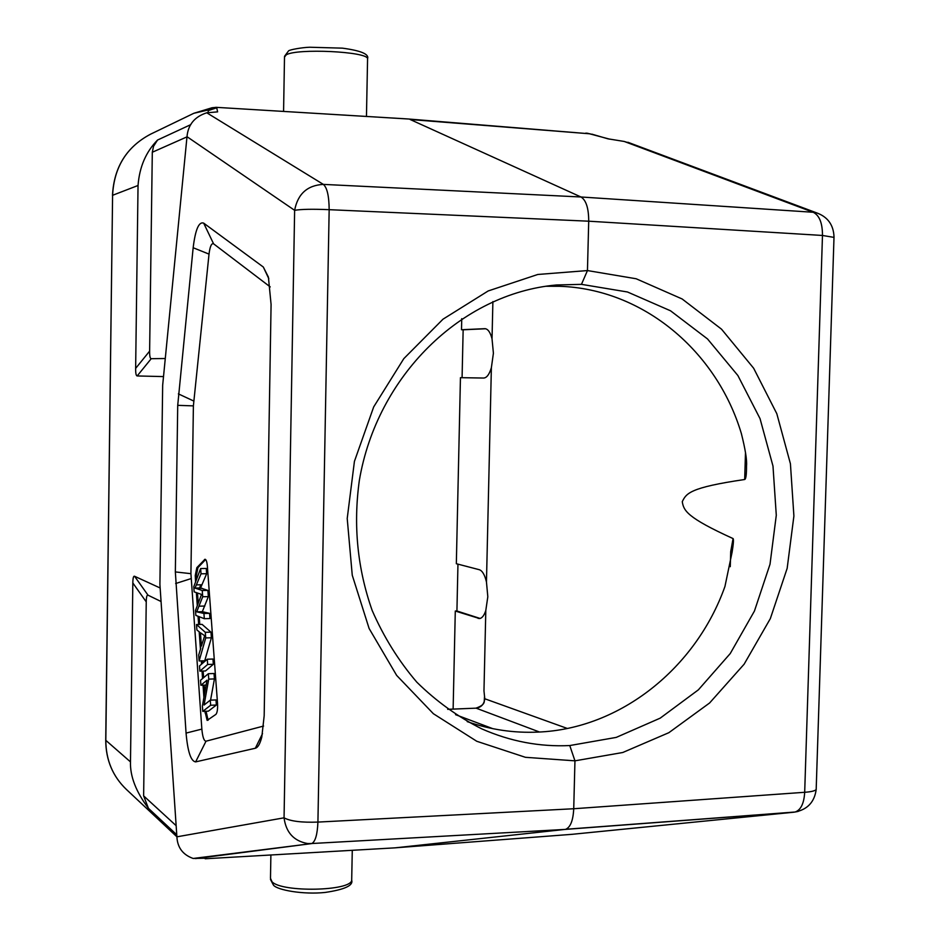 <?xml version="1.0" encoding="UTF-8"?>
<svg xmlns="http://www.w3.org/2000/svg" width="940" height="940" viewBox="0 0 940 940"><rect width="100%" height="100%" fill="white"/><g stroke="black" fill="none" stroke-linecap="round" stroke-linejoin="round"><path stroke-width="1.41" d="M591.742 134.114L607.816 138.791L624.219 141.458L633.019 144.196M607.816 138.791L609.637 139.155M215.789 107.313L408.653 119.016L590.226 133.833L410.169 119.509L580.979 196.989L323.348 184.393C327.12 187.636 329.059 196.061 329.164 209.679L588.71 221.194C588.687 208.222 586.102 200.15 580.979 196.989L813.206 212.264L624.219 141.458M587.7 133.28L585.785 133.127M408.653 119.016L407.29 118.922M205.167 858.761L206.224 858.185L193.17 858.467C182.865 854.801 177.449 847.586 176.896 836.823L159.906 584.375L162.667 385.212L187.001 136.688C188.071 124.668 194.65 116.701 206.753 112.788L217.61 111.872L216.717 107.794L208.351 110.579L207.963 112.694M212.029 107.783L207.987 110.027L208.351 110.579M186.989 136.864L152.304 152.245L153.525 146.323L157.544 140.037C145.947 151.869 139.437 167.026 138.039 185.486L135.642 368.386C135.583 373.321 136.1 375.847 137.181 375.953L163.501 376.588M207.987 110.027L193.851 113.282L150.435 134.244C126.642 146.887 114.022 167.238 112.588 195.297L105.727 740.262L130.484 761.894C130.014 776.334 136.006 791.809 148.45 808.33L143.632 795.875L176.156 825.684M160.153 587.994L134.549 576.255C133.48 575.844 132.904 578.077 132.822 582.953L130.484 761.894M152.304 152.245L149.625 351.125L135.642 368.386M798.225 811.408L795.087 812.019C800.845 810.022 804.041 803.442 804.687 792.291L822.477 235.458L588.71 221.194L587.453 270.567L537.809 274.468L488.189 290.954L442.998 319.189L403.812 358.634L373.685 406.926L354.427 461.364L347.213 518.504L352.253 575.21L369.115 628.496L396.645 675.39L433.375 713.718L476.768 741.272L525.437 757.311L574.951 760.836L573.729 808.741L317.92 822.089C317.391 834.462 315.358 841.606 311.81 843.521L564.987 829.421L395.211 847.833L205.273 858.761M581.461 284.35L587.453 270.567L636.157 278.757L682.135 298.967L721.532 329.188L753.645 368.233L776.816 413.706L790.423 463.761L793.9 516.025L787.156 568.371L770.33 618.626L744.116 664.204L709.606 702.979L668.869 732.683L622.75 752.505L574.951 760.836L569.769 745.549C539.689 747.006 510.314 741.425 481.632 728.806C457.98 716.914 436.372 701.369 416.808 682.158C398.666 660.961 383.79 637.073 372.181 610.507C357.412 568.559 353.135 525.19 359.35 480.375C376.905 376.447 460.835 293.597 556.386 284.985L581.461 284.35L627.474 291.988L670.537 310.799L707.514 338.94L737.877 375.518L760.037 418.641L772.986 466.064L776.287 515.273L770.013 564.247L754.432 611.059L730.251 653.535L698.373 689.843L660.197 718.148L616.252 737.395L569.769 745.549M311.81 843.521L564.987 829.421L794.206 812.172L571.743 834.344M176.896 836.776L126.148 789.212C112.706 776.205 105.938 759.955 105.821 740.473L112.588 195.297L138.039 185.486M132.822 582.953L146.24 601.859L143.632 795.875M146.24 601.859C146.323 596.959 146.922 594.738 148.026 595.185L161.057 601.518M202.77 857.668L201.924 857.327M394.624 847.868L572.366 834.297M565.61 829.303L565.716 829.28C570.462 827.27 573.141 820.432 573.729 808.741L804.687 792.291C811.056 791.844 814.898 790.928 816.178 789.565L816.226 788.155M195.638 761.894L255.339 748.24C257.936 747.547 260.086 743.798 261.802 737.019L264.175 715.786L271.084 304.443L268.405 277.1L263.317 267.031L203.675 223.133C198.88 221.382 195.379 229.583 193.158 247.737L177.719 405.34L175.345 571.931L186.061 733.094C187.706 751.683 190.902 761.283 195.638 761.894L206.013 741.202L263.588 726.056M165.275 358.516L151.222 358.692C150.106 358.622 149.578 356.107 149.625 351.125M206.013 741.202C203.98 741.037 202.594 737.007 201.853 729.099L190.926 573.67L193.393 405.88L209.021 254.117C209.996 246.421 211.512 242.99 213.58 243.812L203.675 223.133M270.226 286.912L213.58 243.812M204.932 711.298L207.141 720.393L215.906 714.377C217.269 712.755 217.81 709.066 217.528 703.308L207.364 566.162C206.953 561.732 206.166 559.429 205.002 559.253L196.848 567.643L195.25 575.55L195.579 581.931M196.354 592.658L197.294 605.677M198.058 616.252L198.657 624.466M199.186 631.798L200.443 649.258M201.289 660.879L201.524 664.204M202.03 671.09L202.57 678.551M203.04 685.178L203.921 697.374M196.507 579.486L196.354 575.538L197.952 567.631L205.625 559.523L204.474 559.559M208.116 720.24L206.06 711.251M204.72 692.909L204.168 685.143M203.616 677.658L203.146 671.043M202.582 663.288L202.405 660.843M199.762 624.442L199.198 616.699M198.222 603.198L197.494 593.07M202.77 711.38L208.398 711.157L216.364 705.035L215.988 699.936L210.266 700.159L210.642 705.259L202.77 711.38L202.382 705.999L207.012 680.172L200.878 685.26L200.525 680.266L208.339 673.71L208.727 679.127L204.074 705.035L210.266 700.159M210.572 700.147L214.426 678.927L214.026 673.51L208.339 673.71M213.345 664.286L212.957 659.034L207.27 659.21L207.658 664.462L213.345 664.286L205.472 670.972L199.868 671.148L199.492 665.966L207.27 659.21M199.127 660.949L204.732 660.773L211.383 637.778L210.971 632.15L202.088 624.383L196.507 624.524L205.308 632.303L205.719 637.919L199.127 660.949L198.704 655.051L200.702 648.412L199.515 632.068L196.895 629.965L196.507 624.524M204.309 618.696L209.961 618.567L209.585 613.35L202.312 611.705L208.339 596.63L207.881 590.414L200.572 587.982L206.647 573.717L206.26 568.465L200.643 568.547L201.031 573.799L195.015 588.087L202.253 590.508L202.699 596.736L196.73 611.823L203.933 613.468L204.309 618.696L195.849 615.394L195.496 610.471L201.536 594.421L194.157 591.859L193.781 586.678L200.643 568.547M200.878 685.26L206.13 685.072M210.642 705.259L216.364 705.035M208.727 679.127L214.426 678.927M207.658 664.462L199.868 671.148M204.685 635.745L200.455 632.784L201.418 646.062L204.685 635.745M205.308 632.303L210.971 632.15M205.719 637.919L211.383 637.778M201.031 573.799L206.647 573.717M195.015 588.087L200.572 587.982M202.112 588.287L196.53 588.381M202.253 590.508L207.881 590.414M202.699 596.736L208.339 596.63M196.73 611.823L202.312 611.705M203.933 613.468L209.585 613.35M462.081 377.692L463.15 329.787L461.505 329.74L461.74 318.66M453.127 709.089L455.289 611.035L479.541 618.555C482.055 618.203 484.147 615.512 485.804 610.483L487.813 596.736L486.462 581.978C484.735 574.751 482.314 570.651 479.224 569.687L456.335 563.73L460.447 377.669L483.571 378.045C486.709 377.927 489.305 374.484 491.373 367.704L493.406 353.228L492.031 338.811C490.351 332.384 488.013 329 485.017 328.671L461.505 329.74M455.289 611.035L456.922 611L457.956 564.153M447.687 709.312L476.11 708.161C481.233 707.397 484.123 704.26 484.781 698.761L483.971 690.865L485.804 610.483M484.488 696.904L484.276 700.911C484.5 703.766 481.738 706.175 475.981 708.137M730.263 566.679L730.709 551.592L733.071 538.585C686.717 517.482 683.697 510.596 682.264 501.666C686.306 493.512 689.29 487.613 744.68 479.506L745.491 452.551M733.071 538.585C733.776 539.313 733.459 543.861 732.096 552.226L724.952 586.454C696.035 667.929 620.4 728.841 538.08 732.084C513.933 733.188 490.316 729.698 467.215 721.615M545.635 286.254L559.535 286.289C643.254 289.003 716.762 351.184 741.366 433.563C745.361 449.485 747.077 460.248 746.525 465.852C746.572 474.582 745.949 479.13 744.68 479.506M485.639 328.753L463.15 329.787M456.922 611L480.117 618.45M834.003 237.385L822.477 235.458C822.5 223.097 819.41 215.366 813.206 212.264L816.214 212.71L627.885 142.269M283.575 111.425L284.503 57.093L286.207 54.849C296.864 48.151 367.317 51.524 367.575 58.668L367.564 59.561M157.544 140.037L190.844 124.597M206.753 112.788L323.348 184.393C307.333 185.274 297.757 193.922 294.631 210.325C301.106 209.197 312.609 208.974 329.164 209.679L317.92 822.089C301.623 822.664 290.331 821.243 284.056 817.823L294.631 210.325L187.001 136.688M176.767 834.755L148.45 808.33M193.17 858.467L311.363 843.627L195.591 858.596M351.713 878.912L351.689 880.251C351.078 891.155 282.176 892.601 272.048 881.826L270.485 878.301L270.885 854.977M311.822 843.521L307.697 843.556C293.879 841.1 285.995 832.523 284.056 817.823L176.896 836.823M148.026 595.185L134.549 576.255M137.181 375.953L151.222 358.692M262.519 733.647L255.339 748.24M186.061 733.094L201.853 729.099M191.067 578.605L175.651 583.529M175.345 571.931L190.926 573.67M193.393 405.88L177.719 405.34M178.365 393.872L193.675 401.004M209.021 254.117L193.158 247.737M263.317 267.031L268.817 278.722M196.848 567.643L197.952 567.631M196.448 578.676L195.344 578.688M205.049 712.92L206.177 712.884M196.437 584.868L202.018 584.774M199.468 588.005L200.901 584.798M199.209 606.171L204.814 606.053M204.121 612.022L198.528 612.14M455.548 714.659L492.807 728.664M539.501 732.013L476.11 708.161L447.722 709.336M567.266 728.441L484.781 698.761M492.031 338.811L492.889 301.587M486.462 581.978L491.373 367.704M732.119 552.015L730.709 551.592M478.119 618.402L479.788 618.356M609.061 138.991L587.512 133.257M284.503 56.341L288.592 50.842C289.685 49.75 301.552 47.494 309.683 47.235L342.407 48.151C360.819 50.619 369.209 54.121 367.575 58.668L366.459 116.442M216.306 107.348L408.501 118.992M216.376 107.348L212.017 107.759L193.851 113.282M112.483 195.356C113.94 167.191 126.677 146.769 150.706 134.114M565.727 829.28L795.087 812.019C807.437 809.563 814.475 802.079 816.178 789.565L834.015 236.845C833.51 224.742 827.576 216.694 816.214 212.71M105.727 740.332C105.844 759.966 112.73 776.334 126.383 789.436M201.795 857.785L200.067 857.562M352.277 850.3L351.689 880.251C353.405 885.504 344.592 889.569 325.228 892.436C303.373 894.798 277.147 890.062 273.47 885.139L270.45 879.417"/></g></svg>
